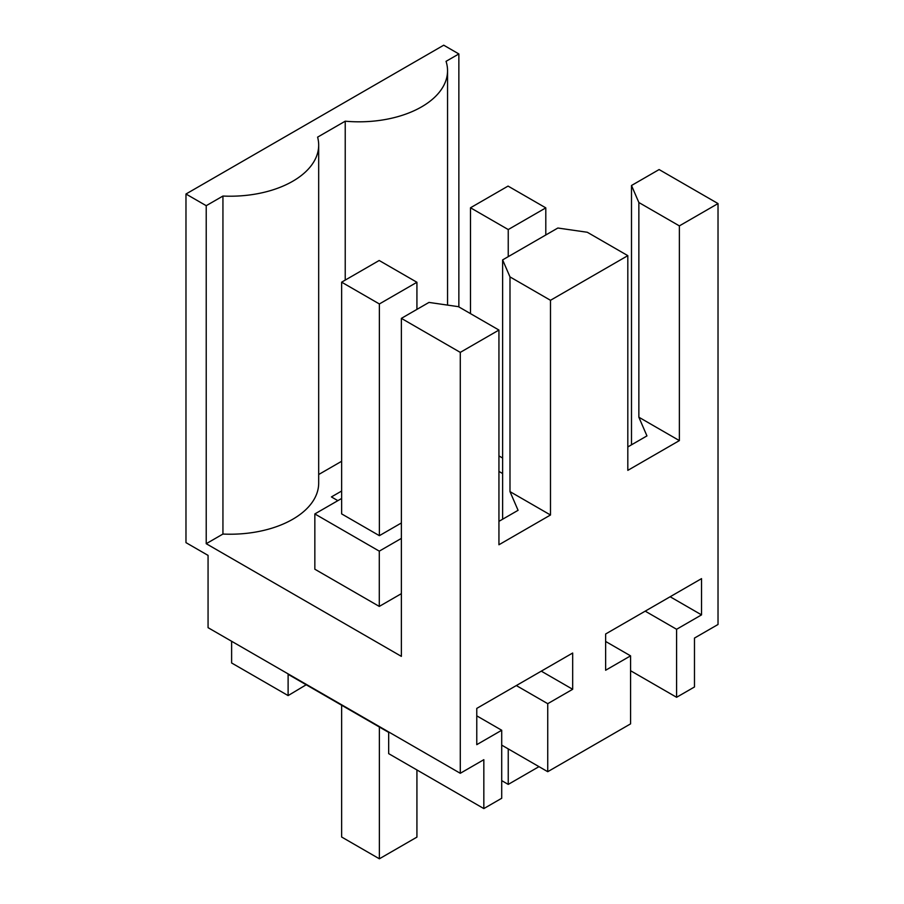 <?xml version="1.0" encoding="UTF-8"?>
<svg xmlns="http://www.w3.org/2000/svg" width="904" height="904" viewBox="0 0 904 904"><rect width="100%" height="100%" fill="white"/><g stroke="black" fill="none" stroke-linecap="round" stroke-linejoin="round"><path stroke-width="1.36" d="M676.599 697.289L676.599 629.286L701.538 614.878L701.538 578.628L605.635 633.998L605.635 670.248L630.574 655.852L630.574 723.867L547.734 771.7L547.734 703.685L572.673 689.289L572.673 653.027L476.77 708.397L476.77 744.659L501.709 730.251L501.709 798.266L483.832 808.583L483.832 759.688L460.283 773.293L460.283 352.379L498.94 330.05L498.94 544.762L550.491 514.997L550.491 300.297L627.817 255.651L627.817 470.362L679.367 440.598L679.367 225.887L718.025 203.569L718.025 624.483L694.475 638.077L694.475 686.972L676.599 697.289L630.574 670.723M676.599 629.286L645.207 611.149M306.207 684.769L288.116 695.583L231.616 662.971L231.616 641.264M460.283 773.293L208.067 627.67L208.067 555.395L185.975 542.637L185.975 194.01L206.225 205.694L206.225 543.699L401.376 656.372L401.376 318.366L428.982 302.422L458.441 306.671L498.94 330.05M627.817 255.651L587.317 232.272L557.858 228.023L502.624 259.9L509.992 276.906L509.992 491.618L518.082 510.308L498.94 521.348M550.491 300.297L509.992 276.906M550.491 514.997L509.992 491.618M460.283 352.379L401.376 318.366M483.832 808.583L388.675 753.642L388.675 732.387L288.116 674.327L288.116 695.583M501.709 730.251L476.77 715.855M572.673 689.289L541.27 671.152M547.734 703.685L516.331 685.56M547.734 771.7L501.709 745.122M630.574 655.852L605.635 641.456M701.538 614.878L670.146 596.753M458.859 306.908L458.859 53.946L443.717 45.2L185.975 194.01M718.025 203.569L659.118 169.556L631.5 185.501L631.5 444.824M679.367 225.887L638.857 202.507L631.5 185.501M638.857 202.507L638.857 417.219L646.948 435.897L627.817 446.949M679.367 440.598L638.857 417.219M502.624 259.9L502.624 519.224M318.683 474.521L341.633 461.277M206.225 205.694L222.938 196.044L222.938 534.049A88.524 51.11 0 0 0 318.683 483.12L318.683 145.115A88.524 51.11 0 0 0 317.598 137.148L345.226 121.192A88.524 51.11 0 0 0 447.548 70.704A88.524 51.11 0 0 0 446.045 61.336L458.859 53.946M222.938 534.049L206.225 543.699M341.633 498.477L314.841 513.935L314.841 569.215L379.284 606.414L401.376 593.657M341.633 491.03L331.418 496.929L337.859 500.658M222.938 196.044A88.524 51.11 0 0 0 318.683 145.115M502.624 458.034L498.94 455.91M345.226 280.093L345.226 121.192M379.284 606.414L379.284 551.146L401.376 538.388M314.841 513.935L379.284 551.146M498.94 471.425L502.624 473.549M401.376 522.975L379.375 535.676L341.633 513.89L341.633 282.172L379.183 260.488L416.925 282.274L416.925 309.383M508.24 229.559L470.498 207.773L508.059 186.088L545.801 207.875L508.24 229.559L508.24 256.657M508.24 748.896L508.24 784.401L538.987 766.649M545.801 207.875L545.801 234.983M470.498 207.773L470.498 313.631M501.709 780.627L508.24 784.401M416.925 282.274L379.375 303.959L379.375 535.676M379.375 727.008L379.375 858.8L416.925 837.115L416.925 769.959M341.633 705.222L341.633 837.014L379.375 858.8M379.375 303.959L341.633 282.172M447.548 305.1L447.548 70.704"/></g></svg>
